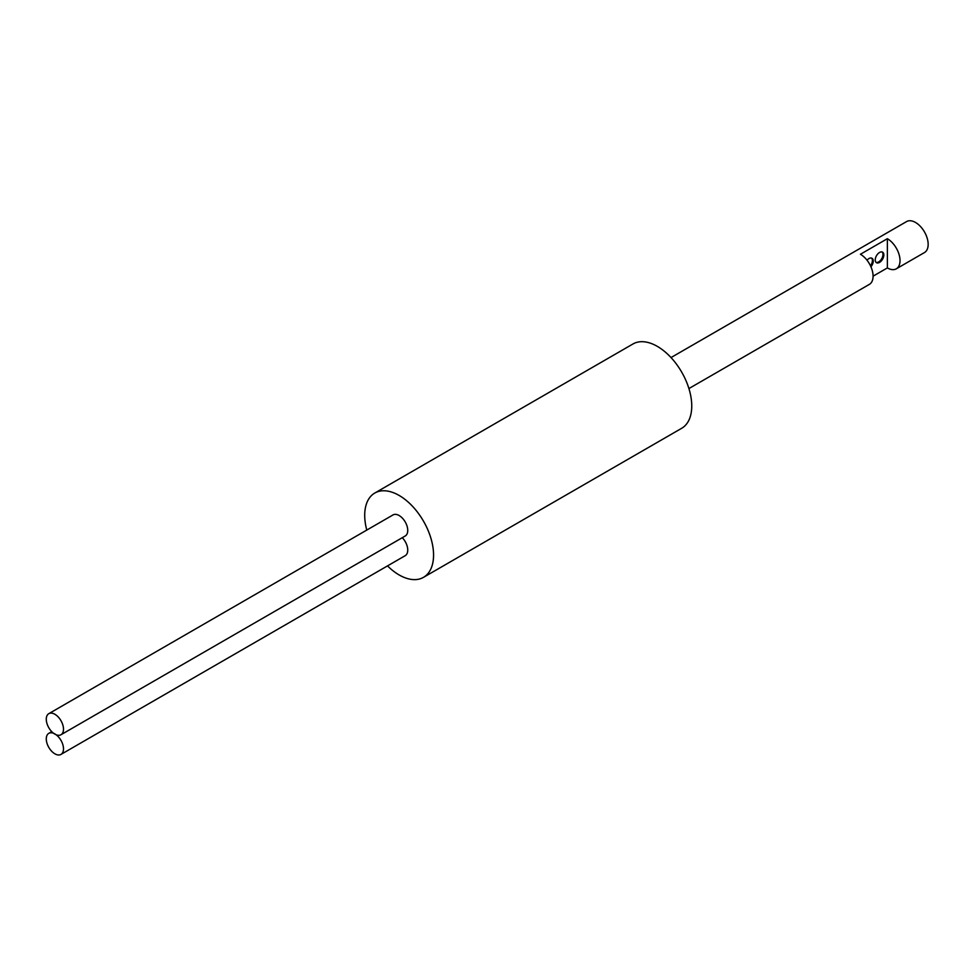 <?xml version="1.0" encoding="UTF-8"?>
<svg xmlns="http://www.w3.org/2000/svg" width="976" height="976" viewBox="0 0 976 976"><rect width="100%" height="100%" fill="white"/><g stroke="black" fill="none" stroke-linecap="round" stroke-linejoin="round"><path stroke-width="1.46" d="M688.91 388.558L869.372 284.37A17.897 10.333 -120 0 0 872.117 270.023A17.897 10.333 -120 0 0 860.429 254.26L887.367 238.705A17.897 10.333 60 0 1 899.055 254.468A17.897 10.333 60 0 1 896.322 268.815A17.897 10.333 60 0 1 887.367 267.924L873.081 276.171M896.322 268.815L924.455 252.564A17.897 10.333 -120 0 0 927.2 238.229A17.897 10.333 -120 0 0 915.512 222.455A17.897 10.333 -120 0 0 906.57 221.576L671.012 357.57M887.367 267.924L887.367 238.705M870.946 266.802A6.088 3.514 120 0 0 871.995 258.274A6.088 3.514 120 0 0 867.03 260.214M875.24 259.921A6.088 3.514 120 0 0 876.497 262.703A6.088 3.514 120 0 0 882.585 259.189A6.088 3.514 120 0 0 882.585 252.162A6.088 3.514 120 0 0 877.9 253.797A6.088 3.514 120 0 0 875.24 259.921M882.121 251.967A6.088 3.514 -60 0 1 881.718 258.689A6.088 3.514 -60 0 1 876.094 262.398M871.531 258.079A6.088 3.514 -60 0 1 870.482 265.801M366.781 530.09A48.69 28.109 60 0 1 374.796 493.039L632.985 343.967A48.69 28.109 60 0 1 670.5 357.009A48.69 28.109 60 0 1 691.752 406.004A48.69 28.109 60 0 1 681.663 428.293L423.474 577.353A48.69 28.109 60 0 1 387.509 565.897M374.796 493.039A48.69 28.109 60 0 1 412.311 506.08A48.69 28.109 60 0 1 433.564 555.076A48.69 28.109 60 0 1 423.474 577.353M60.976 754.424A12.176 7.027 -120 0 0 62.842 744.676A12.176 7.027 -120 0 0 54.888 733.952A12.176 7.027 -120 0 0 48.8 733.342A12.176 7.027 -120 0 0 48.8 747.396A12.176 7.027 -120 0 0 60.976 754.424L405.223 555.673A12.176 7.027 -120 0 0 402.283 537.691M60.976 734.745L405.223 535.995A12.176 7.027 -120 0 0 407.09 526.247A12.176 7.027 -120 0 0 399.135 515.523A12.176 7.027 -120 0 0 393.047 514.913L48.8 713.663A12.176 7.027 -120 0 0 48.8 727.718A12.176 7.027 -120 0 0 60.976 734.745A12.176 7.027 -120 0 0 62.842 724.997A12.176 7.027 -120 0 0 54.888 714.273A12.176 7.027 -120 0 0 48.8 713.663M51.74 731.646L48.8 733.342"/></g></svg>
